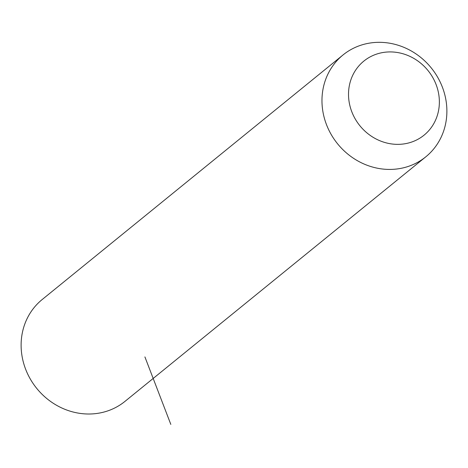 <?xml version="1.0" encoding="UTF-8"?>
<svg xmlns="http://www.w3.org/2000/svg" width="468" height="468" viewBox="0 0 468 468"><rect width="100%" height="100%" fill="white"/><g stroke="black" fill="none" stroke-linecap="round" stroke-linejoin="round"><path stroke-width="0.7" d="M391.751 43.6A65.625 60.273 -129.1 0 1 444.033 91.985A65.625 60.273 -129.1 0 1 425.827 156.798A65.625 60.273 -129.1 0 1 377.103 168.152A65.625 60.273 -129.1 0 1 324.821 119.761A65.625 60.273 -129.1 0 1 343.026 54.955A65.625 60.273 -129.1 0 1 391.751 43.6M399.268 52.849A47.73 43.834 -129.1 0 1 439.054 107.353A47.73 43.834 -129.1 0 1 388.615 143.43A47.73 43.834 -129.1 0 1 348.83 88.926A47.73 43.834 -129.1 0 1 399.268 52.849M425.827 156.798L124.974 401.38A65.625 60.273 -129.1 0 1 76.249 412.735A65.625 60.273 -129.1 0 1 23.967 364.35A65.625 60.273 -129.1 0 1 42.173 299.538L343.026 54.955M144.91 356.914L170.82 424.4"/></g></svg>
